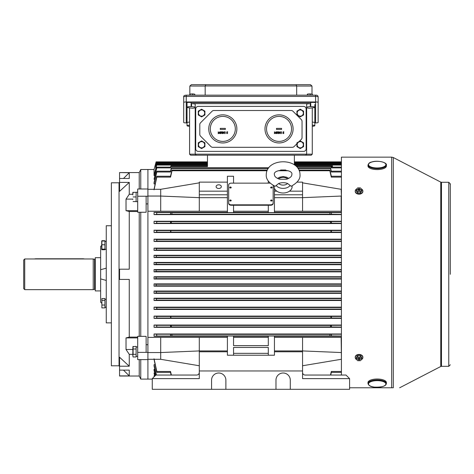 <?xml version="1.0" encoding="UTF-8"?>
<svg xmlns="http://www.w3.org/2000/svg" width="474" height="474" viewBox="0 0 474 474"><rect width="100%" height="100%" fill="white"/><g stroke="black" fill="none" stroke-linecap="round" stroke-linejoin="round"><path stroke-width="0.71" d="M137.697 356.359L136.109 356.359L136.109 354.315L136.109 356.969L133.093 356.969L132.839 355.784L133.093 356.969M132.939 346.636L136.109 346.346L136.109 349L136.109 347.021L137.697 346.956M136.109 346.956L136.903 346.968M386.393 383.496L386.393 382.548A9.202 3.519 180 0 0 380.711 379.295A9.202 3.519 180 0 0 367.99 382.548L367.99 383.496C368.553 385.516 370.484 386.707 373.785 387.074C381.825 387.418 386.026 386.227 386.393 383.496A9.202 3.519 180 0 0 380.711 380.243A9.202 3.519 180 0 0 367.99 383.496M290.284 389.308L290.284 380.16A7.157 7.157 0 0 0 283.132 373.002A7.157 7.157 0 0 0 275.975 380.16L275.975 389.308L349.587 389.308L349.587 378.625L302.554 378.625L302.554 351.785L274.44 351.785L274.44 355.222L227.407 355.222L227.407 351.785L199.293 351.785L199.293 378.625L152.267 378.625L152.267 389.308L225.879 389.308L225.879 380.16A7.157 7.157 0 0 0 218.721 373.002A7.157 7.157 0 0 0 211.564 380.16L211.564 389.308M275.975 389.308L225.879 389.308M302.554 370.958L199.293 370.958M302.554 372.487C302.72 374.033 303.567 374.881 305.114 375.047L346.008 375.047L349.587 378.625M199.293 372.487C199.133 374.033 198.28 374.881 196.74 375.047L155.845 375.047L152.267 378.625M104.926 299.284L105.595 299.295M106.259 299.284L104.926 299.343M95.268 289.738L94.569 289.264L94.569 259.343L95.268 258.863M24.725 289.638L23.7 288.619L23.7 259.989L24.725 258.97L24.725 289.638L93.224 289.638L93.224 258.97L24.725 258.97M100.636 290.918L95.268 290.918L95.268 257.69L100.636 257.69M101.88 241.639L101.88 249.751L101.88 249.128L104.926 249.128L104.926 249.751L101.88 249.751M101.709 249.514L101.709 241.26M101.726 241.189L101.88 240.703L104.926 240.703L104.926 249.128M104.926 241.023L101.88 241.023M104.926 244.768L101.88 244.768M137.697 201.651L136.109 201.651L136.109 192.248L137.697 192.248M287.617 183.474L291.143 186.282C297.494 182.774 300.445 178.911 300.001 174.687L300.001 174.639C299.894 157.38 266.216 157.605 266.258 174.746L266.258 174.799C265.926 179.148 268.882 182.988 275.133 186.318L278.665 183.497A5.498 3.887 -0 0 0 287.617 183.474C284.524 182.425 281.544 182.431 278.665 183.497M274.191 185.903A8.994 6.363 -0 0 0 274.132 186.667A8.994 6.363 -0 0 0 283.162 193.007A8.994 6.363 -0 0 0 292.126 186.626A8.994 6.363 -0 0 0 292.061 185.873M279.755 179.255L286.492 179.237C290.029 177.981 291.806 176.47 291.818 174.687L291.818 174.675C293.815 168.679 272.39 168.809 274.44 174.746L274.44 174.758C274.505 176.577 276.277 178.076 279.755 179.255M222.81 114.844A14.06 14.06 0 0 0 208.75 128.898A14.06 14.06 0 0 0 222.81 142.958A14.06 14.06 0 0 0 236.87 128.898A14.06 14.06 0 0 0 222.81 114.844M222.81 116.391A12.508 12.508 0 0 0 210.302 128.898A12.508 12.508 0 0 0 222.81 141.406A12.508 12.508 0 0 0 235.317 128.898A12.508 12.508 0 0 0 222.81 116.391M220.256 129.408L225.363 129.408L225.363 128.389L220.256 128.389L220.256 129.408M218.176 133.579L218.247 131.79L219.012 133.259L219.746 131.79L220.007 133.579L219.675 132.293L218.994 133.579L218.342 132.287L218.176 133.579M220.606 131.79L221.34 131.79L220.73 131.973L220.635 132.447L221.405 132.998L220.783 133.627L220.238 133.123L220.795 133.443L221.245 132.987L220.422 132.684L220.606 131.79M222.188 133.627L221.589 132.684L222.188 131.742L222.804 132.684L222.188 133.627M221.749 132.684L222.193 133.443L222.579 133.135L222.193 131.926L221.749 132.684M223.562 132.667L222.999 131.79L223.657 132.524L224.309 131.79L223.746 132.667L224.332 133.579L223.657 132.815L222.981 133.579L223.562 132.667M224.759 131.973L225.191 131.79L225.191 133.579L224.759 131.973M226.91 131.79L227.644 131.79L227.04 131.973L226.939 132.447L227.716 132.998L227.093 133.627L226.548 133.123L227.099 133.443L227.556 132.987L226.726 132.684L226.91 131.79M198.274 114.969L198.274 111.135L201.592 109.216L204.916 111.135L204.916 114.969L201.592 116.888L198.274 114.969M201.592 109.956A3.093 3.093 0 0 0 198.499 113.055A3.093 3.093 0 0 0 201.592 116.148A3.093 3.093 0 0 0 204.691 113.055A3.093 3.093 0 0 0 201.592 109.956M310.197 95.156L310.197 93.882L307.537 94.048L307.051 95.156M307.537 95.156L307.537 94.048M312.372 95.156L312.372 94.196L310.197 93.882M279.038 114.844A14.06 14.06 0 0 0 264.984 128.898A14.06 14.06 0 0 0 279.038 142.958A14.06 14.06 0 0 0 293.098 128.898A14.06 14.06 0 0 0 279.038 114.844M279.038 116.391A12.508 12.508 0 0 0 266.536 128.898A12.508 12.508 0 0 0 279.038 141.406A12.508 12.508 0 0 0 291.546 128.898A12.508 12.508 0 0 0 279.038 116.391M276.484 129.408L281.597 129.408L281.597 128.389L276.484 128.389L276.484 129.408M274.405 133.579L274.482 131.79L275.24 133.259L276.004 131.79L276.241 133.579L275.904 132.293L275.222 133.579L274.576 132.287L274.405 133.579M276.834 131.79L277.568 131.79L276.958 131.973L276.863 132.447L277.64 132.998L277.012 133.627L276.466 133.123L277.023 133.443L277.48 132.987L276.65 132.684L276.834 131.79M278.422 133.627L277.823 132.684L278.422 131.742L279.038 132.684L278.422 133.627M277.983 132.684L278.428 133.443L278.807 133.135L278.428 131.926L277.983 132.684M279.796 132.667L279.233 131.79L279.885 132.524L280.543 131.79L279.98 132.667L280.561 133.579L279.885 132.815L279.21 133.579L279.796 132.667M280.987 131.973L281.426 131.79L281.426 133.579L280.987 131.973M283.144 131.79L283.879 131.79L283.268 131.973L283.174 132.447L283.944 132.998L283.322 133.627L282.777 133.123L283.334 133.443L283.784 132.987L282.96 132.684L283.144 131.79M314.825 122.914L315.589 122.914A2.554 0.444 180 0 0 318.149 122.47L318.149 102.408A2.554 0.444 180 0 0 315.589 101.963L186.258 101.963A2.554 0.444 180 0 0 183.705 102.408L183.705 122.47A2.554 0.444 180 0 0 186.258 122.914L187.029 122.914M318.149 102.408L318.149 96.868A2.554 0.444 180 0 0 315.589 96.423L186.258 96.423A2.554 0.444 180 0 0 183.705 96.868L183.705 102.408L183.705 96.868C183.468 95.867 184.321 95.298 186.258 95.156L186.258 95.179M314.825 122.434L315.589 122.203L315.589 102.674L314.055 102.408L187.793 102.408L186.258 102.674L186.258 122.203L187.029 122.434M296.677 95.156L296.677 86.037L296.043 84.692L310.476 84.692L191.372 84.692L296.043 84.692M296.671 85.96L205.177 85.96L205.171 95.156M189.837 94.178L189.849 86.037L191.372 84.692M310.476 84.692L311.999 86.037L312.011 94.142M186.258 117.671L187.029 117.902M314.825 117.902L315.589 117.671L315.589 102.674M205.177 85.96L205.811 84.692M306.133 108.961A2.554 2.554 0 0 0 303.579 106.407L198.274 106.407A2.554 2.554 0 0 0 195.715 108.961L195.715 148.836A2.554 2.554 0 0 0 198.274 151.39L303.579 151.39A2.554 2.554 0 0 0 306.133 148.836L306.133 108.961M299.088 141.584L301.292 139.374A2.554 2.554 0 0 0 302.045 137.567L302.045 121.38A2.554 2.554 0 0 0 301.292 119.572L292.968 111.242A2.554 2.554 0 0 0 291.16 110.495L213.887 110.495A2.554 2.554 0 0 0 212.079 111.242L200.555 122.766A2.554 2.554 0 0 0 199.803 124.573L199.803 134.373A2.554 2.554 0 0 0 200.555 136.18L210.924 146.555A2.554 2.554 0 0 0 212.737 147.301L292.31 147.301A2.554 2.554 0 0 0 294.117 146.555L296.931 143.74M296.931 146.662L296.931 142.828L300.255 140.908L303.579 142.828L303.579 146.662L300.255 148.581L296.931 146.662M300.255 141.649A3.093 3.093 0 0 0 297.162 144.748A3.093 3.093 0 0 0 300.255 147.841A3.093 3.093 0 0 0 303.348 144.748A3.093 3.093 0 0 0 300.255 141.649M192.622 95.156L192.622 93.882L189.961 94.048L189.476 95.156M189.961 95.156L189.961 94.048M194.796 95.156L194.796 94.196L192.622 93.882M189.582 122.043L187.029 122.422L187.029 102.443L187.029 107.533L192.746 108.25L195.205 107.817M190.601 155.194L189.582 154.174L195.205 154.174L196.23 155.194L195.205 154.174L195.205 103.628L306.642 103.628L306.642 154.174L305.623 155.194L190.601 155.194L189.582 154.174L189.582 107.853M195.205 104.002L191.561 103.545L310.286 103.545L306.642 104.002M306.642 107.817L309.101 108.25L314.825 107.533L314.825 122.488L312.265 122.002M195.205 154.174L312.265 154.174L312.265 107.853M302.679 155.194L311.246 155.194L305.623 155.194L306.642 154.174M195.205 107.023L191.117 106.567A4.088 0.711 180 0 0 187.029 107.278M191.561 106.567L191.561 103.545M314.825 104.511L314.825 107.278A4.088 0.711 180 0 0 310.737 106.567L310.286 106.567L310.286 103.545M312.265 126.309A4.088 0.711 180 0 0 314.825 125.651L314.825 122.488M189.582 125.065L187.029 125.651A4.088 0.711 180 0 0 189.582 126.309M187.029 125.444L187.029 122.422M312.265 154.174L311.246 155.194L312.265 154.174M310.286 106.567L306.642 107.023M314.825 125.509L312.265 125.023M296.931 114.969L296.931 111.135L300.255 109.216L303.579 111.135L303.579 114.969L300.255 116.888L296.931 114.969M300.255 109.956A3.093 3.093 0 0 0 297.162 113.055A3.093 3.093 0 0 0 300.255 116.148A3.093 3.093 0 0 0 303.348 113.055A3.093 3.093 0 0 0 300.255 109.956M198.274 146.662L198.274 142.828L201.592 140.908L204.916 142.828L204.916 146.662L201.592 148.581L198.274 146.662M201.592 141.649A3.093 3.093 0 0 0 198.499 144.748A3.093 3.093 0 0 0 201.592 147.841A3.093 3.093 0 0 0 204.691 144.748A3.093 3.093 0 0 0 201.592 141.649M34.448 258.97A4.598 3.259 0 0 1 35.971 258.786L82.997 258.786A4.598 3.259 0 0 1 84.52 258.97M349.587 387.785L393.307 387.785C401.656 387.785 401.656 387.785 393.307 387.785L393.307 157.54L391.666 157.137L341.416 157.137L341.416 375.047M230.477 201L231.241 200.455L230.477 199.915L229.712 200.455L230.477 201M229.712 200.472A0.764 0.545 0 0 0 231.241 200.472M271.371 201L272.141 200.455L271.371 199.915L270.607 200.455L271.371 201M270.607 200.472A0.764 0.545 0 0 0 272.141 200.472M230.477 187.982L231.241 187.443L230.477 186.898L229.712 187.443L230.477 187.982M229.712 187.443L229.712 187.479A0.764 0.545 0 0 0 231.241 187.461L231.241 187.443M271.371 187.982L272.141 187.443L271.371 186.898L270.607 187.443L271.371 187.982M270.607 187.443L270.607 187.479A0.764 0.545 0 0 0 272.141 187.461L272.141 187.443M218.721 184.801A2.607 1.843 0 0 0 216.114 186.649A2.607 1.843 0 0 0 218.721 188.492A2.607 1.843 0 0 0 221.328 186.649A2.607 1.843 0 0 0 218.721 184.801M313.207 165.87L321.005 165.87M170.628 335.13L170.557 336.03L171.997 335.9L171.789 334.366L170.302 334.229L170.628 335.13M170.557 336.03L156.823 336.03L156.568 334.229L154.056 333.986L154.056 336.285L227.407 336.285M170.64 326.183L170.545 327.042L171.381 326.953L171.197 325.425L170.338 325.324L170.64 326.183M170.545 327.042L156.811 327.042L156.604 325.324L154.056 325.04L154.056 327.338L341.416 327.338M170.652 317.242L170.539 318.048L170.96 317.242L170.379 316.436L170.652 317.242M170.539 318.048L156.799 318.048L156.639 316.436L154.056 316.093L154.056 318.392L341.416 318.392M170.652 231.365L170.379 232.171L170.96 231.365L170.539 230.56L170.652 231.365M170.379 232.171L156.639 232.171L156.799 230.56L154.056 230.21L154.056 232.515L341.416 232.515M170.64 222.419L170.338 223.278L171.197 223.183L171.381 221.648L170.545 221.565L170.64 222.419M170.338 223.278L156.604 223.278L156.811 221.565L154.056 221.269L154.056 223.568L341.416 223.568M170.628 213.478L170.302 214.378L171.789 214.236L171.997 212.702L170.557 212.577L170.628 213.478M170.302 214.378L156.568 214.378L156.823 212.577L154.056 212.322L154.056 214.621L341.416 214.621M156.118 270.725L155.916 271.489L154.056 271.875L154.056 269.576L155.928 269.961L156.118 270.725M341.416 262.418L154.056 262.418L156.005 262.803L156.177 263.568L155.964 264.332L154.056 264.717L341.416 264.717M341.416 255.261L154.056 255.261L156.142 255.646L156.302 256.41L156.076 257.175L154.056 257.56L341.416 257.56M341.416 248.103L154.056 248.103L156.343 248.489L156.491 249.253L156.254 250.023L154.056 250.402L341.416 250.402M341.416 239.157L154.056 239.157L156.681 239.542L156.811 240.306L156.562 241.076L154.056 241.462L341.416 241.462M331.474 232.171L331.308 230.56L330.888 231.365L331.148 232.13L341.416 232.171M331.51 223.278L331.302 221.565L330.473 221.648L330.651 223.183L341.416 223.278M331.545 214.378L331.29 212.577L329.851 212.702L330.064 214.236L341.416 214.378M331.302 327.042L331.51 325.324L330.651 325.425L330.473 326.953L341.416 327.042M331.308 318.048L331.474 316.436L330.888 317.242L330.994 318.007L341.416 318.048M331.29 336.03L331.545 334.229L330.064 334.366L329.851 335.9L341.416 336.03M341.416 307.146L154.056 307.146L156.562 307.531L156.811 308.296L156.681 309.066L154.056 309.445L341.416 309.445M341.416 298.199L154.056 298.199L156.254 298.584L156.491 299.349L156.343 300.119L154.056 300.504L341.416 300.504M341.416 291.042L154.056 291.042L156.076 291.427L156.302 292.197L156.142 292.962L154.056 293.347L341.416 293.347M341.416 283.89L154.056 283.89L155.964 284.27L156.177 285.04L156.005 285.804L154.056 286.189L341.416 286.189M341.416 276.733L154.056 276.733L155.916 277.118L156.118 277.882L155.928 278.647L154.056 279.032L341.416 279.032M154.056 276.733L154.056 279.032M154.056 283.89L154.056 286.189M154.056 291.042L154.056 293.347M154.056 298.199L154.056 300.504M154.056 307.146L154.056 309.445M341.416 316.093L154.056 316.093M341.416 325.04L154.056 325.04M227.407 337.381L147.918 337.381L147.918 196.224L147.918 203.903L146.128 203.903M341.416 333.986L154.056 333.986M341.416 336.285L274.44 336.285M274.44 337.381L302.554 337.381L302.554 351.785M341.416 337.381L302.554 337.381M270.103 183.142L231.241 183.142A2.554 1.807 0 0 0 228.687 184.949L228.687 203.02A2.554 1.807 0 0 0 231.241 204.827L270.607 204.827A2.554 1.807 0 0 0 273.16 203.02L273.16 185.37M228.687 185.381L228.687 203.453A2.554 1.807 0 0 0 231.241 205.26L270.607 205.26A2.554 1.807 0 0 0 273.16 203.453L273.16 203.02M268.308 205.26L268.308 212.595L274.44 212.595L274.44 197.67L302.554 197.67L302.554 211.226L341.416 211.226M268.308 181.068L268.308 183.142M233.546 205.26L233.546 212.595L227.407 212.595L227.407 176.245L233.546 176.245L233.546 183.142M152.267 379.099L147.918 379.099L147.918 359.612L147.918 379.099L140.76 379.099L140.76 359.612M199.293 182.851L160.698 189.31L160.698 211.226L147.918 211.226L147.918 359.612L137.697 359.612L137.697 352.378L147.918 352.378L147.918 344.699L146.128 344.699M137.697 352.378L137.697 336.344L140.76 336.344L140.76 212.257L137.697 212.257L137.697 188.996L147.918 188.996L147.918 169.508L140.76 169.508L140.76 188.996M295.687 165.87L332.458 165.87L332.458 167.115M156.213 166.445L155.697 166.445L155.697 168.424L156.562 165.094C156.841 164.146 156.882 164.146 156.681 165.094L154.056 175.576L154.708 175.576M155.982 164.97L156.254 163.933C156.533 162.991 156.562 162.991 156.343 163.939L155.697 166.445M155.887 163.98L156.076 163.263C156.349 162.327 156.373 162.327 156.142 163.263L155.697 164.97M155.792 163.459L155.964 162.813C156.23 161.883 156.242 161.883 156.005 162.819L155.697 163.98M154.056 175.576L154.056 169.508L155.916 162.594C156.177 161.658 156.171 161.658 155.916 162.594C156.171 161.658 156.177 161.658 155.928 162.594C156.171 161.658 156.177 161.658 155.928 162.594L155.697 163.459M156.562 165.094C156.841 164.146 156.882 164.146 156.681 165.094L207.476 165.094L207.476 165.87L170.96 165.87M154.056 179.237L156.639 167.891C156.941 166.889 156.995 166.889 156.799 167.897L154.056 179.237L154.862 179.237M170.379 167.891C170.681 166.889 170.735 166.889 170.539 167.897L170.853 166.611C171.037 165.657 170.99 165.657 170.699 166.611L170.575 167.115M207.476 155.194L207.476 166.611L170.853 166.611C171.037 165.657 170.99 165.657 170.699 166.611M155.964 162.813C156.23 161.883 156.242 161.883 156.005 162.819L156.207 162.819M156.076 163.263C156.349 162.327 156.373 162.327 156.142 163.263L156.456 163.263M156.254 163.933C156.533 162.991 156.562 162.991 156.343 163.939L207.476 163.939M274.44 211.226L302.554 211.226M341.416 212.322L274.44 212.322M227.407 212.322L154.056 212.322M160.698 211.226L227.407 211.226M154.056 262.418L154.056 264.717M154.056 255.261L154.056 257.56M154.056 248.103L154.056 250.402M154.056 239.157L154.056 241.462M341.416 230.21L154.056 230.21M341.416 221.269L154.056 221.269M341.416 269.576L154.056 269.576M341.416 271.875L154.056 271.875M268.308 212.322L233.546 212.322M233.546 211.226L268.308 211.226M227.407 197.67L199.293 197.67L199.293 211.226M155.01 183.918L154.056 183.918L154.056 182.608L156.604 172.015C156.93 170.942 156.995 170.942 156.811 172.021L154.056 183.918M170.302 177.122C170.646 175.99 170.729 175.99 170.557 177.128L156.823 177.128C156.995 175.99 156.906 175.99 156.568 177.122L154.056 189.31M331.344 176.245L330.064 170.753C329.768 169.787 329.703 169.787 329.851 170.753L331.29 177.128L341.416 177.128M170.557 177.128L171.997 170.753C172.151 169.787 172.08 169.787 171.789 170.753L170.51 176.245M156.568 177.122C156.906 175.99 156.995 175.99 156.823 177.128L154.056 189.801M154.56 375.769L154.056 375.769L154.157 376.729M154.708 373.026L154.056 373.026L154.672 376.214M154.862 369.37L154.056 369.37L154.056 370.401L155.342 375.55M155.01 364.684L154.056 364.684L154.056 365.999L156.23 375.047M154.056 359.298L156.568 371.48C156.906 372.617 156.995 372.617 156.823 371.48L154.056 358.8M171.357 375.047L170.557 371.48C170.729 372.617 170.646 372.617 170.302 371.48M331.545 371.48C331.208 372.617 331.119 372.617 331.29 371.48L330.491 375.047M268.308 347.454L233.546 347.454L233.546 353.343L268.308 353.343L268.308 347.454L268.308 355.222M274.44 351.785L274.44 336.013L268.308 336.013L268.308 345.647L233.546 345.647L233.546 336.013L227.407 336.013L227.407 351.785M227.407 353.823L227.407 355.222M233.546 337.381L268.308 337.381M268.308 336.285L233.546 336.285M156.823 336.03L154.056 336.285M199.293 337.381L199.293 351.785M227.407 350.932L199.293 350.932L160.698 352.549L147.918 352.549M274.44 188.297L274.44 197.67M274.44 353.823L274.44 355.222M274.44 350.932L302.554 350.932L341.416 352.549M330.716 375.047L331.344 372.363M331.545 177.122C331.208 175.99 331.119 175.99 331.29 177.128M330.064 170.753C329.768 169.787 329.703 169.787 329.851 170.753L299.242 170.753M331.308 171.179L330.651 168.495C330.36 167.535 330.301 167.535 330.473 168.495L331.302 172.021L341.416 172.021M331.51 172.015C331.184 170.942 331.113 170.942 331.302 172.021M330.651 168.495C330.36 167.535 330.301 167.535 330.473 168.495L298.045 168.495M331.273 167.115L330.888 165.87L331.308 167.897L341.416 167.897M331.474 167.891C331.172 166.889 331.113 166.889 331.308 167.897M156.799 318.048L154.056 318.392M156.811 327.042L154.056 327.338M156.568 214.378L154.056 214.621M156.604 223.278L154.056 223.568M156.639 232.171L154.056 232.515M267.04 170.753L171.997 170.753C172.151 169.787 172.08 169.787 171.789 170.753M294.378 155.194L294.378 164.863M170.338 172.015C170.664 170.942 170.735 170.942 170.545 172.021L171.381 168.495C171.547 167.535 171.487 167.535 171.197 168.495L170.545 171.179M268.254 168.495L171.381 168.495C171.547 167.535 171.487 167.535 171.197 168.495M170.51 372.363L171.132 375.047M154.056 364.684L156.45 375.047M154.056 369.37L155.502 375.384M154.056 373.026L154.814 376.072M154.056 375.769L154.269 376.617M170.539 167.897L156.799 167.897C156.995 166.889 156.941 166.889 156.639 167.891M170.545 172.021L156.811 172.021C156.995 170.942 156.93 170.942 156.604 172.015M156.568 371.48C156.906 372.617 156.995 372.617 156.823 371.48L170.557 371.48M341.15 337.381L341.416 359.298M302.554 182.851L341.15 189.31L341.416 196.052M274.44 194.778L302.554 194.778L302.554 197.67L341.15 196.052L341.15 211.226M289.466 191.164L302.554 191.164L302.554 194.778M274.44 191.164L276.798 191.164M297.085 182.129L302.554 182.129L302.554 191.164M341.15 359.298L302.554 365.756M233.546 347.454L233.546 355.222M160.698 337.381L160.698 359.298L147.918 359.298M160.698 359.298L199.293 365.756M160.698 189.31L147.918 189.31M227.407 194.778L199.293 194.778L199.293 197.67L160.698 196.052L147.918 196.052M227.407 182.129L199.293 182.129L199.293 194.778M227.407 191.164L199.293 191.164M228.687 203.02L228.687 203.453M101.655 303.182L100.636 302.163L100.636 269.7L106.259 268.171L106.259 225.743L111.372 225.743M101.655 245.419L100.636 246.444L100.636 269.7L106.259 268.171L106.259 280.436L100.636 278.902L106.259 280.436L106.259 322.865L111.372 322.865M367.99 165.112L367.99 166.06A9.202 3.519 0 0 0 373.21 169.23A9.202 3.519 0 0 0 382.945 168.803A9.202 3.519 0 0 0 386.393 166.06L386.393 165.112C387.317 162.446 377.452 159.922 371.604 162.031C369.75 162.309 368.547 163.34 367.99 165.112A9.202 3.519 0 0 0 373.21 168.288A9.202 3.519 0 0 0 382.945 167.861A9.202 3.519 0 0 0 386.393 165.112M361.247 188.871A3.833 2.714 180 0 1 362.883 191.093L362.883 191.455A3.833 2.714 180 0 1 359.049 194.168A3.833 2.714 180 0 1 355.216 191.455L355.216 191.093A3.833 2.714 180 0 1 356.845 188.871M362.883 191.093A3.833 2.714 180 0 1 359.049 193.807A3.833 2.714 180 0 1 355.216 191.093M361.881 189.653L361.881 191.099L360.459 192.829L357.627 192.823L356.211 191.087L356.211 189.641L357.633 187.911L360.471 187.917L361.881 189.653L360.459 191.383L357.627 191.377L356.211 189.641M360.554 189.867L360.631 189.434L360.631 189.867L359.618 189.867L359.185 190.767M358.907 190.767L358.48 189.861L357.461 189.861L357.461 189.428L358.741 189.244L359.008 190.767M358.563 189.92L358.48 189.428M359.091 190.767L359.357 189.244L359.523 189.926M357.627 192.823L357.627 191.377M360.459 192.829L360.459 191.383M358.741 190.05L358.735 190.767L359.351 190.767L359.351 190.044M359.357 189.244L359.357 188.528L358.741 188.528L358.741 189.244M360.631 189.434L359.612 189.434M357.538 189.861L357.461 189.428M359.067 190.767L359.357 188.528M359.067 190.175L358.741 188.528M359.031 190.175L359.031 190.767M106.259 241.45L104.926 241.45M106.259 249.324L104.926 249.324M101.88 307.899L101.88 298.537L101.88 307.899L104.926 307.899L104.926 305.025L101.88 305.025M101.88 298.537L104.926 298.537L104.926 305.025M104.926 300.344L101.88 300.344M132.839 198.997L132.839 199.501M133.093 192.349L132.839 194.399L132.839 192.349L136.109 192.349L136.109 201.551L133.093 201.551M132.839 194.399L132.839 194.903M136.109 196.947L133.093 196.947M132.844 347.395L133.093 346.346L133.093 349L136.109 349L136.109 354.315L133.093 354.315L132.839 355.784M133.093 349L133.093 354.315M132.839 355.494L132.839 351.945M132.839 351.364L132.839 347.815M356.845 359.73A3.833 2.714 0 0 1 355.216 357.514L355.216 357.153A3.833 2.714 0 0 1 359.049 354.439A3.833 2.714 0 0 1 362.883 357.153L362.883 357.514A3.833 2.714 0 0 1 361.247 359.73M355.216 357.514A3.833 2.714 0 0 1 359.049 354.801A3.833 2.714 0 0 1 362.883 357.514M356.211 358.954L356.211 357.509L357.633 355.773L360.471 355.778L361.881 357.514L361.881 358.96L360.459 360.696L357.627 360.69L356.211 358.954L357.633 357.218L360.471 357.224L361.881 358.96M359.529 358.682L359.351 359.357L359.091 357.84M359.008 357.84L358.741 359.363L358.569 358.676M357.538 358.741L357.461 359.174L357.461 358.741L358.48 358.741L358.907 357.84M359.191 357.84L359.612 358.741L360.631 358.741L360.631 359.179L359.618 359.174M360.471 355.778L360.471 357.224M357.633 355.773L357.633 357.218M358.741 359.363L358.735 360.08L359.351 360.08L359.351 359.357M357.461 359.174L358.48 359.174M359.357 358.557L359.357 357.84L358.741 357.834L358.741 358.557M360.554 358.741L360.631 359.179M359.025 357.84L358.735 360.08M359.025 358.427L359.351 360.08M359.061 358.427L359.067 357.84M119.039 182.798L111.372 182.798L111.372 365.804L119.039 365.804L119.039 182.798L119.549 182.289M139.232 336.344L139.232 212.257M123.489 370.123L129.26 375.9L129.26 370.123L119.549 370.123L119.549 376.03L139.232 376.03L139.232 359.612M129.26 366.212L119.549 366.212L119.549 357.224L129.26 366.212L129.26 354.333L132.839 354.333M139.232 188.996L139.232 172.577L119.549 172.577L129.26 172.702L123.489 178.479L129.26 172.702L129.26 178.479L119.549 178.479L119.549 182.395L129.26 182.395L129.26 194.269L126.025 199.116L126.025 210.687L129.26 211.511L129.26 269.191L119.549 269.191L119.549 279.417L129.26 279.417L129.26 337.097L126.025 337.921L126.025 349.486L129.26 354.333M129.26 211.511L137.697 211.511M129.26 337.097L137.697 337.097M129.26 194.269L132.839 194.269M129.26 182.395L119.549 191.377L119.549 182.395M119.549 366.212L119.549 370.123M129.26 375.9L119.549 375.9M140.76 212.257L146.128 212.257L146.128 196.224L147.918 196.224L147.918 169.508L154.056 169.508M140.76 336.344L146.128 336.344L146.128 352.378M119.549 172.702L119.549 178.479M137.697 196.224L146.128 196.224M126.025 349.486L132.839 349.486M126.025 337.921L137.697 337.921M126.025 210.687L137.697 210.687M126.025 199.116L132.839 199.116M380.515 380.895A8.692 3.324 180 0 0 369.163 382.696A8.692 3.324 180 0 0 373.862 387.039A8.692 3.324 180 0 0 385.22 385.238A8.692 3.324 180 0 0 380.515 380.895M287.546 178.911A5.498 3.887 -0 0 0 278.688 178.929M290.058 185.577A8.017 5.67 180 0 1 276.229 185.607M315.589 101.963L315.589 95.179M186.258 101.963L186.258 95.156L315.589 95.156C317.171 95.084 318.024 95.653 318.149 96.868M205.171 86.037L189.849 86.037M311.999 86.037L296.677 86.037M191.117 102.408L191.117 106.567M310.737 106.567L310.737 102.408M448.765 182.289L441.472 182.289L441.472 366.319L448.765 366.319L448.765 182.289L450.3 183.823L450.11 184.564M441.472 366.319L440.767 366.491L440.767 182.117L393.307 157.54M391.666 387.785L391.666 157.137M341.416 271.489L155.916 271.489M341.416 264.332L155.964 264.332M341.416 257.175L156.076 257.175M341.416 250.023L156.254 250.023M341.416 241.076L156.562 241.076M331.148 232.13L170.699 232.13M330.651 223.183L171.197 223.183M330.064 214.236L171.789 214.236M330.473 326.953L171.381 326.953M330.994 318.007L170.853 318.007M329.851 335.9L171.997 335.9M341.416 309.066L156.681 309.066M341.416 300.119L156.343 300.119M341.416 292.962L156.142 292.962M341.416 285.804L156.005 285.804M341.416 278.647L155.928 278.647M341.416 165.094L294.704 165.094M170.557 212.577L156.823 212.577M329.851 212.702L171.997 212.702M331.29 212.577L341.416 212.577M288.186 170.753L278.143 170.753M331.29 371.48L341.416 371.48M341.416 277.118L155.916 277.118M341.416 284.27L155.964 284.27M341.416 291.427L156.076 291.427M341.416 298.584L156.254 298.584M341.416 307.531L156.562 307.531M331.545 334.229L341.416 334.229M170.302 334.229L156.568 334.229M330.064 334.366L171.789 334.366M331.474 316.436L341.416 316.436M170.379 316.436L156.639 316.436M331.148 316.478L170.699 316.478M330.651 325.425L171.197 325.425M331.51 325.324L341.416 325.324M170.338 325.324L156.604 325.324M331.302 221.565L341.416 221.565M170.545 221.565L156.811 221.565M330.473 221.648L171.381 221.648M331.308 230.56L341.416 230.56M170.539 230.56L156.799 230.56M330.994 230.595L170.853 230.595M341.416 239.542L156.681 239.542M341.416 248.489L156.343 248.489M341.416 255.646L156.142 255.646M341.416 262.803L156.005 262.803M341.416 269.961L155.928 269.961M330.994 166.611L296.487 166.611M341.416 163.939L294.378 163.939M331.148 166.611L332.458 166.611M270.607 204.827L270.607 205.26M231.241 204.827L231.241 205.26M371.752 162.049A8.692 3.324 0 0 0 370.407 166.724A8.692 3.324 0 0 0 382.625 167.233A8.692 3.324 0 0 0 383.97 162.558A8.692 3.324 0 0 0 371.752 162.049M106.259 307.158L104.926 307.158M94.569 259.343L93.224 258.97M94.569 289.264L93.224 289.638M288.749 178.384L286.574 177.193L283.168 176.589L279.666 177.199L277.48 178.408M450.3 274.304L450.3 183.823L450.3 274.304M440.767 366.491L399.641 387.785M441.472 182.289L440.767 182.117M448.765 366.319L450.3 364.784M207.476 164.359L156.811 164.359M207.476 161.871L156.118 161.871L207.476 161.871M207.476 162.09L156.177 162.09M207.476 162.535L156.302 162.535M207.476 163.204L156.491 163.204M341.416 164.359L294.378 164.359M329.786 170L298.91 170M285.686 170L280.655 170M267.377 170L172.068 170M330.384 167.749L297.494 167.749M268.805 167.749L171.469 167.749M170.652 167.115L156.912 167.115M170.64 171.179L156.906 171.179M170.628 176.245L156.894 176.245M170.628 372.363L156.894 372.363M331.196 167.115L341.416 167.115M331.208 171.179L341.416 171.179M331.219 176.245L341.416 176.245M331.219 372.363L341.416 372.363M341.416 161.871L294.378 161.871L341.416 161.871M341.416 162.09L294.378 162.09M341.416 162.535L294.378 162.535M341.416 163.204L294.378 163.204M105.625 241.45L106.259 240.822M105.625 307.158L106.259 307.786M101.774 240.958L101.655 241.586M119.039 365.804L119.549 366.319M139.232 172.577L140.76 169.508M139.232 376.03L140.76 379.099"/></g></svg>
